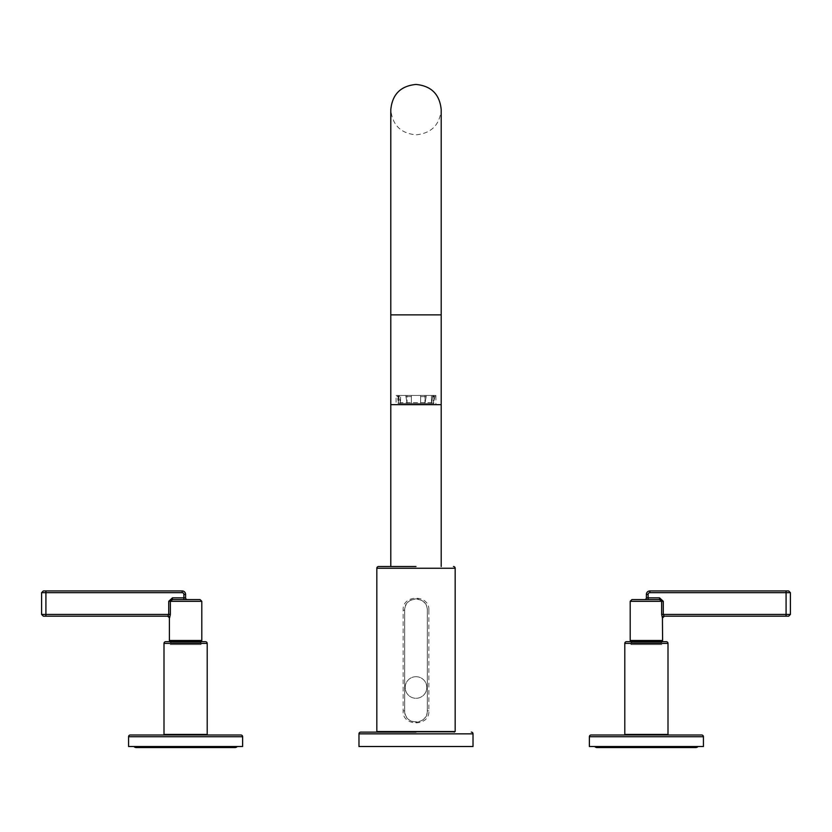 <?xml version="1.0" encoding="UTF-8"?>
<svg xmlns="http://www.w3.org/2000/svg" width="832" height="832" viewBox="0 0 832 832"><rect width="100%" height="100%" fill="white"/><g stroke="black" fill="none" stroke-linecap="round" stroke-linejoin="round"><path stroke-width="0.62" stroke-dasharray="4.16 3.12" d="M396.968 395.45L398.746 395.45L396.968 395.45L398.746 403.52L398.746 395.45L398.143 395.45L398.746 395.45L398.746 403.52L407.056 403.52L407.056 395.45L399.287 395.45L407.056 395.45L407.056 403.52L411.393 403.52L411.393 395.45L405.798 395.45L426.202 395.45L411.393 395.45L411.393 403.52L420.607 403.52L411.393 403.52L411.393 395.45L411.393 396.604L405.798 396.604L411.393 396.604L411.393 403.52L400.546 403.52L400.546 395.45L400.546 403.52L399.287 396.604L396.968 396.604L399.287 396.604L400.546 403.52L398.143 403.52L398.746 403.52L396.968 395.45L399.287 395.45L396.968 395.45M435.906 395.45L396.094 395.45L435.906 395.45L435.906 404.664L396.094 404.664L396.094 395.45M424.944 395.45L432.713 395.45L424.944 395.45L424.944 403.52L431.454 403.52L424.944 403.52L424.944 395.45M432.713 395.45L435.032 395.45L432.713 395.45L432.713 396.604L435.032 396.604L433.254 403.52L433.254 395.45L433.857 395.45L433.254 395.45L433.254 403.52L433.857 403.52L433.254 403.52L435.032 396.604L432.713 396.604L431.454 403.52L431.454 395.45L431.454 403.52L432.713 395.45M435.906 404.664L396.094 404.664M390.801 314.87L441.199 314.87L416 314.87L441.199 314.87L441.199 404.664L390.801 404.664L390.801 314.87L416 314.87L390.801 314.87L390.801 109.637C392.298 124.946 400.691 133.349 416 134.836C431.309 133.349 439.702 124.946 441.199 109.637M416 566.519L390.801 566.519M376.834 731.546L455.166 731.546M428.844 610.21L428.844 710.84C429.998 726.835 401.97 726.773 403.156 710.84L403.156 610.21C402.002 594.214 430.03 594.277 428.844 610.21L427.315 610.21L427.315 710.84C428.043 725.431 403.946 725.41 404.685 710.84L404.685 610.21C403.957 595.618 428.054 595.65 427.315 610.21L427.315 710.84A11.315 11.315 0 0 1 416 722.155A11.315 11.315 0 0 1 404.685 710.84L404.685 610.21A11.315 11.315 0 0 1 416 598.894A11.315 11.315 0 0 1 427.315 610.21M416 731.546L377.697 731.546L416 731.546M377.697 732.118L454.303 732.118L377.697 732.118M473.023 746.522L358.977 746.522M427.315 710.84L428.844 710.84M404.685 610.21L403.156 610.21M405.798 395.45L407.056 403.52L405.798 395.45M420.607 403.52L420.607 395.45L420.607 396.604L426.202 396.604L424.944 403.52L426.202 396.604L420.607 396.604L420.607 403.52L420.607 395.45L420.607 403.52L424.944 403.52L420.607 403.52M426.202 395.45L426.202 396.604L426.202 395.45M435.032 395.45L435.032 396.604L435.032 395.45M399.287 395.45L399.287 396.604L399.287 395.45M433.254 403.52L431.454 403.52L433.254 403.52M432.13 403.52L399.87 403.52L432.13 403.52L432.13 402.646L399.87 402.646L399.87 403.52M432.13 402.646L399.87 402.646M207.199 734.427L163.998 734.427M185.598 734.427L206.627 734.427L185.598 734.427M205.473 641.69L165.724 641.69M170.196 641.69L201.011 641.69L170.196 641.69L170.196 644.571L201.011 644.571L170.196 644.571M201.011 641.69L201.011 644.571M185.598 734.999L206.627 734.999L185.598 734.999M240.895 734.999L130.302 734.999M128.575 746.522L242.622 746.522M237.245 746.522L133.952 746.522L237.245 746.522M138.466 746.522A2.964 2.964 0 0 1 136.209 747.562L234.988 747.562A2.964 2.964 0 0 1 232.742 746.522L138.466 746.522L232.742 746.522M187.325 599.581L172.453 599.581L187.325 599.581M200.075 599.581L172.453 599.581L170.352 601.318L201.802 601.318M41.6 592.675L182.146 592.675A1.726 1.726 0 0 1 183.872 594.402L183.872 599.581L172.453 599.581L172.453 597.854L168.719 601.318L168.719 614.442L41.6 614.442M167.856 616.179L168.719 614.442L170.352 614.442L169.572 617.906A1.726 1.706 -90 0 0 167.856 616.179L45.916 616.179L45.916 590.949L182.146 590.949A3.453 3.453 0 0 1 185.598 594.402L185.598 597.854L172.453 597.854M201.802 640.484L169.395 640.484M200.283 640.484L170.914 640.484L200.283 640.484M170.914 642.782L200.283 642.782L170.914 642.782L170.914 641.69M200.283 642.782L200.283 641.69M668.002 734.427L624.801 734.427M646.402 734.427L625.373 734.427L646.402 734.427M666.276 641.69L626.527 641.69M661.804 641.69L630.989 641.69L661.804 641.69L661.804 644.571L630.989 644.571L661.804 644.571M630.989 641.69L630.989 644.571M646.402 734.999L625.373 734.999L646.402 734.999M701.698 734.999L591.105 734.999M703.425 746.522L589.378 746.522M594.755 746.522L698.048 746.522L594.755 746.522M693.534 746.522A2.964 2.964 0 0 0 695.791 747.562L597.012 747.562A2.964 2.964 0 0 0 599.258 746.522L693.534 746.522L599.258 746.522M662.428 617.906L661.648 614.442L661.648 601.318L659.547 599.581L659.547 597.854L648.128 597.854L648.128 594.402A1.726 1.726 0 0 1 649.854 592.675L786.084 592.675L786.084 614.442L663.281 614.442L664.144 616.179A1.726 1.706 90 0 0 662.428 617.906L662.605 617.906M630.198 601.318L663.281 601.318L659.547 597.854M659.547 599.581L648.128 599.498M648.128 594.402L646.402 594.402L646.402 597.854A1.726 1.726 0 0 1 644.675 599.581M646.402 594.402A3.453 3.453 0 0 1 649.854 590.949L786.084 590.949L786.084 592.675L790.4 592.675M662.605 640.484L630.198 640.484M631.717 640.484L661.086 640.484L631.717 640.484M664.144 616.179L786.084 616.179L786.084 614.442L790.4 614.442M661.086 642.782L631.717 642.782L661.086 642.782L661.086 641.69M631.717 642.782L631.717 641.69M416 676.686A10.795 10.795 0 0 0 405.205 687.482A10.795 10.795 0 0 0 416 698.287A10.795 10.795 0 0 0 426.795 687.482A10.795 10.795 0 0 0 416 676.686A10.795 10.795 0 0 0 405.205 687.482A10.795 10.795 0 0 0 416 698.287A10.795 10.795 0 0 0 426.795 687.482A10.795 10.795 0 0 0 416 676.686M455.166 568.256L376.834 568.256M473.023 733.855L358.977 733.855M404.685 710.84L403.156 710.84M207.199 643.417L163.998 643.417M242.622 736.736L128.575 736.736M170.352 614.442L170.352 601.318L168.719 601.318M183.872 599.498L172.453 599.581M183.872 594.402L185.598 594.402M182.146 592.675L182.146 590.949M668.002 643.417L624.801 643.417M703.425 736.736L589.378 736.736M663.281 601.318L663.281 614.442L661.648 614.442M648.128 599.581L648.128 598.395M646.402 597.854L648.128 597.854M649.854 592.675L649.854 590.949M433.857 395.45L433.857 403.52M398.143 395.45L398.143 403.52"/><path stroke-width="1.25" d="M441.199 109.637L441.199 404.664L390.801 404.664L390.801 314.87L441.199 314.87L441.199 109.637C439.702 94.328 431.309 85.935 416 84.438C400.691 85.935 392.298 94.328 390.801 109.637L390.801 314.87M390.801 404.664L390.801 566.519L378.56 566.519L416 566.519M453.44 566.519A1.726 1.726 0 0 1 455.166 568.256L455.166 731.546L376.834 731.546L376.834 568.256L455.166 568.256M378.56 566.519A1.726 1.726 0 0 0 376.834 568.256M416 732.118L360.703 732.118L416 732.118M471.297 732.118A1.726 1.726 0 0 1 473.023 733.855L473.023 746.522L358.977 746.522L358.977 733.855L473.023 733.855M360.703 732.118A1.726 1.726 0 0 0 358.977 733.855M163.998 734.427L163.998 643.417L207.199 643.417L207.199 734.427L163.998 734.427M207.199 643.417A1.726 1.726 0 0 0 205.473 641.69L165.724 641.69A1.726 1.726 0 0 0 163.998 643.417M128.575 736.736A1.726 1.726 0 0 1 130.302 734.999L240.895 734.999A1.726 1.726 0 0 1 242.622 736.736L242.622 746.522L128.575 746.522L128.575 736.736L242.622 736.736M237.245 746.522A2.964 2.964 0 0 1 234.988 747.562L136.209 747.562A2.964 2.964 0 0 1 133.952 746.522M169.572 617.906L170.352 614.442L170.352 601.318L172.453 599.581L172.422 597.854L183.872 597.854L183.872 594.402A1.726 1.726 0 0 0 182.146 592.675L45.916 592.675L45.916 614.442L168.719 614.442L167.856 616.179A1.726 1.706 -90 0 1 169.572 617.906L167.669 616.179M169.395 617.906L169.395 640.484L201.802 640.484L201.802 601.318L168.719 601.318L172.453 597.854M172.453 599.581L200.075 599.581L201.802 601.318M183.872 599.581L183.872 597.854L185.598 597.854A1.726 1.726 0 0 0 187.325 599.581A1.726 1.726 0 0 1 185.598 597.854L185.598 594.402A3.453 3.453 0 0 0 182.146 590.949L43.326 590.949L45.916 590.949L45.916 592.675L41.6 592.675L43.326 590.949M41.6 592.675L41.6 614.442L45.916 614.442L45.916 616.179L43.326 616.179L167.856 616.179M170.914 641.69L170.914 640.484M200.283 641.69L200.283 640.484M624.801 643.417L624.801 734.427L668.002 734.427L668.002 643.417A1.726 1.726 0 0 0 666.276 641.69L626.527 641.69A1.726 1.726 0 0 0 624.801 643.417L668.002 643.417M589.378 736.736A1.726 1.726 0 0 1 591.105 734.999L701.698 734.999A1.726 1.726 0 0 1 703.425 736.736L703.425 746.522L589.378 746.522L589.378 736.736L703.425 736.736M594.755 746.522A2.964 2.964 0 0 0 597.012 747.562L695.791 747.562A2.964 2.964 0 0 0 698.048 746.522M648.128 599.581L648.128 597.854L648.128 599.581L631.925 599.581L659.547 599.581L661.648 601.318L630.198 601.318L631.925 599.581M659.547 599.581L659.547 597.854L663.281 601.318L663.281 614.442L790.4 614.442L788.674 616.179L786.084 616.179L788.674 616.179M788.674 590.949L790.4 592.675L786.084 592.675L786.084 590.949L788.674 590.949L649.854 590.949A3.453 3.453 0 0 0 646.402 594.402L646.402 597.854A1.726 1.726 0 0 1 644.675 599.581M661.648 614.442L662.428 617.906A1.726 1.706 90 0 1 664.144 616.179L663.281 614.442L661.648 614.442L661.648 601.318L663.281 601.318M630.198 601.318L630.198 640.484L662.605 640.484L662.428 617.906M664.144 616.179L786.084 616.179L786.084 592.675L649.854 592.675A1.726 1.726 0 0 0 648.128 594.402L648.128 597.854L659.547 597.854M661.086 641.69L661.086 640.484M631.717 641.69L631.717 640.484M168.719 601.318L168.719 614.442L170.352 614.442M183.872 594.402L185.598 594.402M182.146 592.675L182.146 590.949M648.128 597.854L646.402 597.854M648.128 594.402L646.402 594.402M649.854 592.675L649.854 590.949M377.697 731.546L377.697 732.118M454.303 731.546L454.303 732.118M441.199 404.664L441.199 566.519M164.58 734.427L164.58 734.999M206.627 734.427L206.627 734.999M41.6 614.442L43.326 616.179M667.42 734.427L667.42 734.999M625.373 734.427L625.373 734.999M790.4 592.675L790.4 614.442M662.605 617.906L664.331 616.179"/></g></svg>
